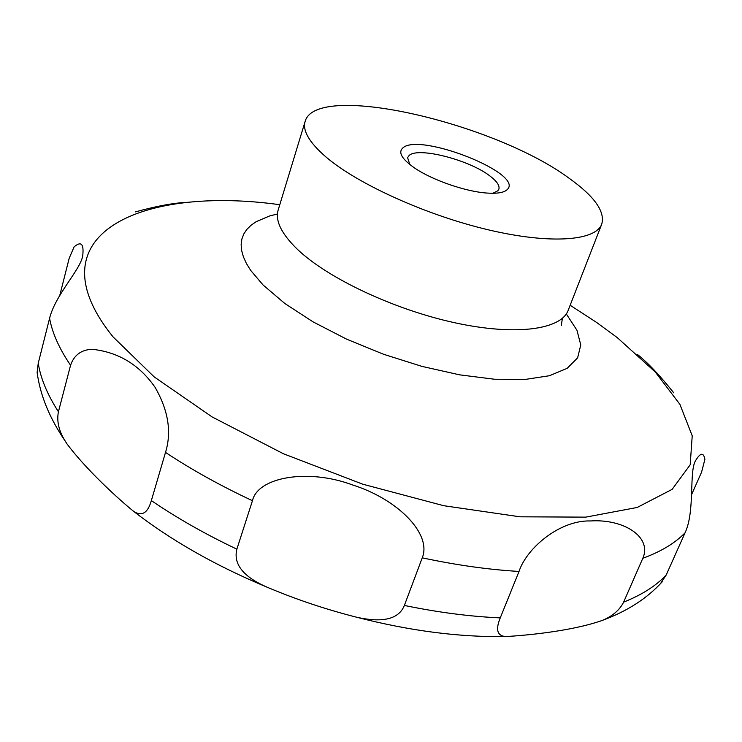 <?xml version="1.0" encoding="UTF-8"?>
<svg xmlns="http://www.w3.org/2000/svg" width="742" height="742" viewBox="0 0 742 742"><rect width="100%" height="100%" fill="white"/><g stroke="black" fill="none" stroke-linecap="round" stroke-linejoin="round"><path stroke-width="1.11" d="M569.541 178.562C594.546 196.472 605.287 211.655 601.743 224.121C595.678 240.909 550.508 244.508 488.486 229.862C426.557 215.301 358.098 184.304 326.332 157.295C309.423 142.714 302.356 130.759 305.138 121.41C316.12 81.23 494.84 122.857 569.541 178.562M492.809 193.282L497.873 190.768L498.847 189.219C499.885 185.713 496.982 181.354 490.156 176.151C469.779 160.04 418.377 146.703 409.213 155.403L407.581 157.61L409.825 164.538M92.166 349.278C118.442 352.116 139.403 364.795 155.069 387.315C168.332 410.363 171.81 432.057 165.503 452.407L151.349 500.59C147.797 513.102 141.889 516.701 133.634 511.359C118.395 499.004 86.369 469.844 67.003 443.92L65.333 441.277C58.859 431.065 56.559 421.233 58.423 411.782L70.564 365.277C74.089 355.075 81.286 349.742 92.166 349.278M252.456 500.702C257.836 476.958 308.125 468.304 352.459 484.925C397.721 499.116 432.104 533.952 422.244 557.836L404.371 605.444C398.853 619.134 382.946 623.057 356.661 617.233C325.84 609.405 295.993 599.397 267.129 587.21C243.246 576.784 233.164 564.106 236.856 549.163L252.456 500.702C220.485 485.741 191.501 469.64 165.503 452.407M519.029 571.442C526.653 548.041 559.895 519.966 590.521 520.958C623.623 518.751 652.301 536.911 642.813 558.29L623.623 602.124C619.598 610.119 612.484 616.222 602.281 620.423C570.32 631.665 523.212 635.56 505.84 636.562C497.251 635.987 495.387 629.763 500.256 617.882L519.029 571.442C488.635 569.661 456.376 565.126 422.244 557.836M660.324 583.852L666.214 574.985L685.042 532.83C695.171 511.488 688.901 472.097 695.467 460.81C700.374 452.62 703.518 452.119 704.9 459.298L701.561 472.181L691.563 494.691M673.755 392.833L673.736 392.806C659.731 375.267 647.664 362.513 637.526 354.546M507.389 189.442C504.319 192.595 497.428 193.792 486.724 193.041C465.494 191.584 432.326 180.102 414.75 168.109C401.793 159.094 397.851 152.333 402.943 147.834C419.861 132.326 524.223 173.619 507.389 189.442M59.777 295.409L69.21 258.207L74.098 246.873C81.249 240.825 84.106 243.923 82.677 256.175C79.839 270.552 55.307 294.982 49.593 318.253L38.241 363.237L37.128 372.401L37.536 375.378M189.664 202.251L189.637 202.251C176.086 202.492 158.027 205.701 135.452 211.878M561.286 325.404L562.427 318.281M566.628 314.441L576.933 330.227L580.773 344.928L577.619 357.857L567.157 368.338L549.432 375.73L524.9 379.487L494.487 379.236L459.558 374.831L421.892 366.372L383.521 354.249L346.579 339.14L313.096 321.889L284.807 303.487L263.02 284.937L250.666 270.376L246.381 263.438L243.376 256.797L241.632 250.49L241.141 244.563L241.864 239.054L243.784 233.99L246.845 229.389L251.009 225.28L256.203 221.672L269.485 216.015L277.443 213.984M570.153 305.268L596.522 322.38L617.279 337.629L655.297 372.03L679.904 404.344L692.221 435.814L690.19 464.789L672.131 489.358L637.183 507.463L585.753 517.137L519.938 516.803L443.725 505.701L362.699 484.174L283.37 453.733L212.11 416.93L154.16 376.88L112.932 336.747C30.07 233.851 142.084 185.509 279.78 204.718M601.743 224.121L568.168 310.351C561.11 329.643 515.866 336.061 454.976 322.798C394.178 309.637 327.788 278.306 297.533 249.442C281.431 233.86 274.985 220.689 278.194 209.94L305.138 121.41M685.042 532.83C675.118 543.098 661.048 551.575 642.813 558.29M666.214 574.985C656.104 585.8 641.904 594.852 623.623 602.124M500.256 617.882C470.094 616.556 438.132 612.41 404.371 605.444M236.856 549.163C205.386 534.212 176.884 518.018 151.349 500.59M58.423 411.782C47.34 394.549 40.615 378.364 38.241 363.237M70.564 365.277C59.174 348.499 52.181 332.824 49.593 318.253M662.244 581.756C647.302 598.302 627.315 611.195 602.281 620.423M505.84 636.562C459.446 637.322 409.714 630.876 356.661 617.233M267.129 587.21C215.857 565.84 171.356 540.556 133.634 511.368M65.333 441.277C49.556 418.21 40.151 395.254 37.128 372.401"/></g></svg>
